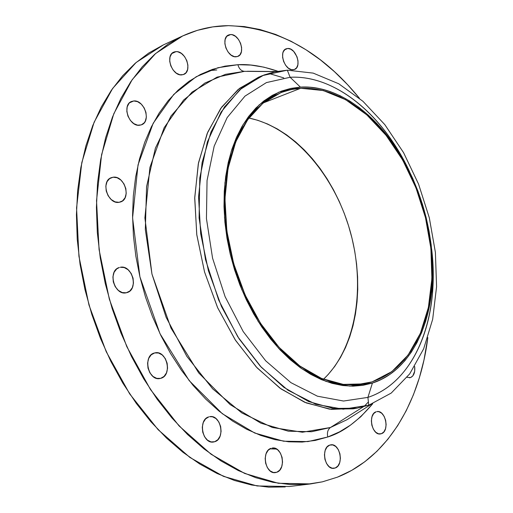 <?xml version="1.0" encoding="UTF-8"?>
<svg xmlns="http://www.w3.org/2000/svg" width="513" height="513" viewBox="0 0 513 513"><rect width="100%" height="100%" fill="white"/><g stroke="black" fill="none" stroke-linecap="round" stroke-linejoin="round"><path stroke-width="0.77" d="M346.91 419.756L330.475 427.496L363.236 406.854L330.475 427.496L302.439 432.228L272.352 427.489L241.822 412.927L212.69 388.867L186.854 356.388L166.116 317.297L151.957 274.064L145.326 229.535L146.577 186.642L155.413 148.077L170.97 116.06L192.009 92.128L217.018 77.149L244.451 71.345L275.622 71.628L244.451 71.345C241.27 71.057 239.084 68.845 237.891 64.702C249.485 63.965 262.771 66.139 277.745 71.224L263.919 67.165L250.883 65.074L237.891 64.702C239.084 68.845 241.27 71.057 244.451 71.345L225.496 74.327L204.822 83.074L183.609 100.035L164.154 127.699L149.918 167.424L144.897 217.903L151.957 274.064L171.021 328.16L198.736 372.945L230.151 404.603L260.925 423.199L288.402 431.209L311.583 431.728L330.475 427.496C327.807 429.484 326.896 432.651 327.756 436.999L307.941 441.584L283.606 441.218L254.704 433.023L222.309 413.702L189.194 380.62L159.979 333.662L139.921 276.847L132.585 217.852L138.029 164.878L153.188 123.267L173.792 94.386L196.184 76.745L217.961 67.716L237.891 64.702L225.072 66.119L212.549 69.351L200.455 74.436L188.938 81.362L178.126 90.128L168.168 100.683L159.197 112.963L151.348 126.871L144.73 142.287L139.459 159.062L135.631 177.023L133.316 195.966L132.572 215.665L133.425 235.884L135.881 256.365L139.921 276.847L145.5 297.072L152.547 316.765L160.96 335.682L170.63 353.585L181.422 370.251L193.177 385.487L205.745 399.127L218.948 411.028L232.62 421.083L246.593 429.227L260.687 435.396L274.75 439.583L288.627 441.796L302.17 442.059L315.251 440.436L327.756 436.999L339.568 431.837L350.61 425.04L360.786 416.736L372.733 403.731C357.811 421.327 342.819 432.414 327.756 436.999C326.896 432.651 327.807 429.484 330.475 427.496L346.91 419.756L371.2 404.334M410.503 377.581L407.091 377.311L410.503 377.581L412.773 375.971L414.709 371.168L414.658 366.481C415.274 372.284 413.888 375.984 410.503 377.581L409.361 377.786L410.503 377.581M292.955 69.819C284.728 70.788 278.373 51.415 286.074 48.818L287.761 48.459L284.632 49.78L287.761 48.459L285.138 49.351L283.298 51.749L282.772 53.403L282.605 57.309L283.625 61.496L285.67 65.324L288.428 68.197L291.474 69.678L294.334 69.55L296.572 67.838L297.867 64.818L298.015 60.944L297.008 56.802L293.692 51.428L290.762 49.19L287.761 48.459C296.046 47.69 302.215 66.959 294.494 69.486L292.955 69.819M235.986 56.815C227.156 57.725 220.398 37.975 228.535 35.006L230.613 34.551L226.81 36.263L230.613 34.551L229.099 34.788L226.599 36.506L225.111 39.629L224.874 43.688L225.925 48.062L228.105 52.063L231.081 55.077L234.377 56.648L237.493 56.545L239.962 54.795L241.411 51.666L241.629 47.645L240.584 43.323L238.436 39.36L235.505 36.346L232.229 34.737L230.613 34.551C239.52 33.852 246.067 53.506 237.904 56.392L235.986 56.815M181.66 74.911C172.054 75.995 164.91 55.442 173.753 52.14L176.081 51.614L171.829 53.544L176.081 51.614L174.426 51.884L171.675 53.718L170.015 57.02L169.707 61.291L170.797 65.863L173.125 70.037L176.325 73.16L179.903 74.763L183.301 74.609L186.014 72.731L187.63 69.428L187.912 65.202L186.835 60.681L184.545 56.552L181.39 53.429L177.838 51.787L176.081 51.614C185.764 50.761 192.664 71.224 183.782 74.423L181.66 74.911M139.53 125.268C129.058 126.801 121.664 104.992 131.488 101.497L133.758 100.958L129.545 102.78L133.758 100.958L130.373 102.113L129.007 103.344L127.192 106.884L126.82 111.385L127.949 116.162L130.417 120.465L133.822 123.633L137.651 125.185L141.299 124.89L144.23 122.806L145.275 121.19L146.352 117.111L145.961 112.443L144.153 107.871L141.21 104.088L137.561 101.657L133.758 100.958C144.326 99.682 151.438 121.408 141.569 124.787L139.53 125.268M119.061 202.321C107.717 204.559 100.368 181.063 111.353 177.652L113.129 177.216L109.737 178.505L113.129 177.216L109.59 178.614L107.025 181.717L105.838 186.072L106.223 191.003L108.121 195.742L111.231 199.557L115.079 201.865L119.061 202.321L122.569 200.865L125.082 197.736L126.217 193.407L125.826 188.547L123.96 183.866L120.901 180.069L117.105 177.735L113.129 177.216C124.569 175.254 131.617 198.678 120.574 201.955L119.061 202.321M126.256 292.782C114.252 295.898 107.307 270.466 119.356 267.497L116.682 268.94L114.098 272.307L112.911 276.866L113.302 281.919L115.22 286.69L118.368 290.429L122.248 292.564L126.256 292.782L129.795 291.063L132.322 287.678L133.463 283.15L133.059 278.155L131.174 273.455L128.083 269.735L124.249 267.562L120.247 267.279C132.354 264.451 138.985 289.807 126.871 292.634L126.256 292.782M160.64 378.357L160.274 378.44C148.154 381.743 142.325 355.297 154.637 352.95L151.188 354.836L148.706 358.382L147.584 363.05L148.001 368.135L149.892 372.836L152.97 376.433L156.747 378.37L160.64 378.357L164.057 376.414L166.481 372.848L167.565 368.212L167.142 363.198L165.282 358.555L162.255 354.977L158.523 353.008L154.727 352.931C166.808 349.462 172.919 375.676 160.64 378.357L159.909 378.511L160.64 378.357M214.697 441.725L213.652 441.982C202.481 444.47 197.685 419.576 208.797 416.889L205.578 418.897L203.283 422.5L202.276 427.162L202.718 432.164L204.546 436.73L207.47 440.148L211.035 441.898L214.697 441.725L217.89 439.66L220.135 436.037L221.097 431.414L220.648 426.476L218.852 421.968L215.979 418.563L212.453 416.78L209.599 416.697C220.731 414.055 225.778 438.73 214.697 441.725L212.581 442.065L214.697 441.725M276.77 472.261L275.468 472.582C265.311 474.608 261.046 451.087 271.044 448.33L268.1 450.337L266.029 453.883L265.163 458.417L265.631 463.252L267.363 467.638L270.094 470.883L273.403 472.505L276.77 472.261L279.681 470.197L281.708 466.644L282.541 462.142L282.073 457.365L280.361 453.037L277.674 449.798L274.404 448.144L272.134 448.061C282.253 445.912 286.735 469.222 276.77 472.261L274.128 472.614L276.77 472.261M381.448 433.69L380.518 433.927C371.925 435.819 367.635 414.1 376.125 411.798L373.676 413.555L372.002 416.723L371.354 420.82L371.848 425.226L373.4 429.246L375.779 432.273L378.607 433.831L381.448 433.69L383.871 431.888L385.519 428.714L386.135 424.636L385.641 420.288L384.109 416.306L381.768 413.298L378.966 411.715L376.908 411.599C385.462 409.63 389.906 431.151 381.448 433.69L379.556 433.972L381.448 433.69M335.233 467.991L334.021 468.298C324.755 470.152 320.606 447.708 329.712 445.098L327.037 447.015L325.184 450.395L324.447 454.73L324.928 459.353L326.569 463.54L329.109 466.657L332.155 468.215L335.233 467.991L337.881 466.028L339.696 462.636L340.408 458.333L339.92 453.768L338.304 449.625L335.803 446.522L332.783 444.931L329.712 445.098L330.75 444.835C339.978 442.886 344.306 465.124 335.233 467.991L332.764 468.311L335.233 467.991M290.114 77.271L300.4 87.114C335.451 84.908 372.893 110.988 397.992 150.873C420.936 188.2 432.53 228.772 432.767 272.583C432.606 325.261 409.797 371.22 372.412 383.057L367.917 397.389C408.528 384.045 433.023 334.13 433.19 277.437L431.619 248.837C440.09 316.393 415.556 381.832 367.917 397.389L368.744 405.219L391.214 393.08L409.727 373.849L423.667 348.789L432.671 319.272L436.576 286.684L435.402 252.409L429.31 217.775L418.563 184.09L403.564 152.637L384.814 124.633L362.954 101.305L338.766 83.779L313.186 73.109L287.325 70.185L290.114 77.271C335.598 74.738 383.506 115.483 409.566 171.637L395.792 146.526C368.77 103.588 328.333 75.212 290.114 77.271L287.325 70.185L313.186 73.109L338.766 83.779L362.954 101.305L384.814 124.633L403.564 152.637L418.563 184.09L429.31 217.775L435.402 252.409L436.576 286.684L432.671 319.272L423.667 348.789L409.727 373.849L391.214 393.08L368.744 405.219L357.119 408.149L333.431 408.47L308.646 401.544L283.849 387.321L260.251 366.141L239.071 338.785L221.475 306.492L208.438 270.845L200.679 233.697L198.563 196.979L202.096 162.57L210.946 132.11L224.482 106.935L241.873 87.967L263.887 75.039L274.526 71.858L287.325 70.185L262.438 75.61L239.898 89.64L221.097 112.039L207.361 141.966L199.781 177.973L199.089 218.012L205.495 259.61L218.679 300.054L237.75 336.727L261.386 367.353L287.973 390.22L315.796 404.282L343.21 409.194L368.744 405.219L367.917 397.389L343.53 401.031L317.406 396.19L290.922 382.653L265.657 360.78L243.207 331.571L225.098 296.655L212.568 258.18L206.444 218.615L207.047 180.499L214.171 146.173L227.156 117.586L244.983 96.123L266.407 82.593L290.114 77.271L266.407 82.593L244.983 96.123L227.156 117.586L214.171 146.173L207.047 180.499L206.444 218.615L212.568 258.18L225.098 296.655L243.207 331.571L265.657 360.78L290.922 382.653L317.406 396.19L343.53 401.031L367.917 397.389L372.412 383.057L349.994 386.148L326.031 381.422L301.804 368.732L278.719 348.449L258.231 321.504L241.694 289.403L230.209 254.082L224.527 217.775L224.938 182.763L231.286 151.175L242.995 124.774L259.168 104.864L278.7 92.212L300.4 87.114L290.114 77.271M432.44 293.442L432.914 274.301M399.819 153.81L397.216 149.334L399.819 153.81M228.471 25.656L228.471 25.656C277.847 27.542 321.51 51.749 359.459 98.284L347.577 84.664L334.393 71.628L320.522 59.97L306.056 49.806L291.089 41.271L275.725 34.48L260.078 29.542L244.278 26.567L228.471 25.656C212.677 25.772 197.441 29.19 182.756 35.91L155.612 53.519L132.187 79.669L113.796 113.758L101.6 154.65L96.527 200.673L99.086 249.658L109.333 299.162L126.782 346.602L150.489 389.553L179.101 425.944L211.055 454.223L244.682 473.454L278.386 483.284L310.737 483.9L322.472 481.816L337.445 477.154L322.356 481.842L306.485 484.336L289.98 484.529L272.999 482.335L255.711 477.686L238.314 470.556L221.013 460.95L204.02 448.907L187.559 434.511L171.855 417.883L157.138 399.197L143.621 378.658L131.508 356.522L120.972 333.065L112.174 308.595L105.242 283.458L100.272 257.988L97.323 232.543L96.418 207.464L97.541 183.083L100.644 159.723L105.646 137.651L112.443 117.131L120.908 98.381L130.879 81.573L142.197 66.85L154.695 54.314L168.181 44.035L182.474 36.038L197.402 30.331L212.792 26.888L228.471 25.656M427.829 337.592C419.878 401.955 387.648 457.487 337.445 477.154L351.649 470.408L364.846 461.726L376.965 451.267L387.931 439.186L397.69 425.636L406.2 410.778L413.433 394.766L419.371 377.76L424.001 359.908L427.829 337.592M372.124 381.877L364.102 383.884L343.332 384.397L321.58 378.447L299.829 365.993L279.123 347.391L260.553 323.35L245.118 294.962L233.671 263.637L226.842 230.997L224.951 198.743L228.022 168.514L235.775 141.78L247.67 119.721L262.996 103.171L280.9 92.641L286.414 90.75L293.481 89.108L300.682 88.268L263.329 102.901L300.682 88.268L323.184 90.525L345.563 99.644L366.821 114.893L386.103 135.368L402.692 160.062L415.979 187.886L425.495 217.717L430.888 248.382L431.895 278.681L428.393 307.39L420.397 333.264L408.079 355.079L391.797 371.636L372.124 381.877L355.875 384.859L372.124 381.877L381.101 378.235L389.508 373.284L397.28 367.096L404.359 359.754L410.708 351.354L416.274 341.985L421.026 331.757L424.95 320.76L428.028 309.102L430.234 296.886L431.58 284.221L432.061 271.204L431.677 257.943L430.445 244.541L428.381 231.1L425.495 217.717L421.821 204.495L417.383 191.529L412.208 178.922L406.341 166.77L399.813 155.157L392.676 144.191L384.974 133.951L376.76 124.537L368.09 116.028L359.036 108.512L349.661 102.061L340.036 96.758L330.244 92.667L320.356 89.858L310.474 88.377L300.682 88.268L291.083 89.57L281.759 92.308L272.826 96.482L264.375 102.081L256.506 109.089L249.318 117.464L242.905 127.141L237.359 138.042L232.748 150.072L229.151 163.102L226.631 177.011L225.22 191.638L224.957 206.829L225.861 222.392L227.919 238.147L231.119 253.916L235.429 269.485L240.789 284.683L247.138 299.316L254.384 313.212L262.444 326.21L271.217 338.163L280.579 348.943L290.416 358.44L300.612 366.564L311.045 373.246L321.593 378.447L332.135 382.134L342.562 384.295L352.764 384.955L362.653 384.134L372.124 381.877M323.523 379.235C356.4 347.942 365.916 286.369 349.937 230.427C333.95 174.484 293.346 127.224 248.901 118.022L257.75 120.292L267.568 123.999L277.2 128.872L286.568 134.855L295.597 141.877L304.222 149.86L312.379 158.722L320.003 168.386L327.05 178.768L333.469 189.778L339.215 201.327L344.242 213.331L348.519 225.682L352.021 238.301L354.714 251.081L356.58 263.939L357.593 276.764L357.753 289.46L357.035 301.933L355.451 314.078L353.002 325.8L349.68 336.996L345.518 347.564L340.523 357.407L334.726 366.423L328.166 374.522L323.53 379.235M216.794 69.954L209.08 70.602M276.61 449.048L269.889 448.862M163.051 45.061L148.725 53.051L135.208 63.285L122.678 75.738L111.315 90.333L101.292 106.98L92.77 125.525L85.908 145.801L80.83 167.591L77.643 190.644L76.431 214.678L77.239 239.385L80.086 264.451L84.946 289.524L91.763 314.264L100.445 338.336L110.866 361.409L122.87 383.179L136.278 403.372L150.899 421.744L166.513 438.083L182.897 452.229L199.826 464.06L217.082 473.493L234.447 480.482L251.716 485.029L268.703 487.158L285.222 486.94M182.737 35.916L163.333 44.926L136.131 62.49L112.629 88.448L94.129 122.19L81.804 162.589L76.565 207.977L78.931 256.25L88.961 304.978L106.191 351.655L129.674 393.888L158.1 429.663L189.906 457.455L223.437 476.333L257.103 485.958L289.479 486.497L310.583 483.919M355.124 408.457L331.263 409.374L306.21 402.904L281.079 388.963L257.122 367.879L235.602 340.446L217.736 307.928L204.54 271.961L196.742 234.447L194.741 197.396L198.518 162.743L207.727 132.187L221.699 107.07L239.552 88.345L260.296 76.52M262.156 75.725L258.417 77.264L238.122 89.493L220.712 108.442L207.149 133.572L198.281 163.961L194.716 198.294L196.806 234.909L204.54 271.961L217.544 307.505L235.114 339.702L256.276 366.968L279.861 388.085L304.651 402.263L329.442 409.15L353.136 408.816L357.119 408.149M372.412 383.057L362.864 385.34L352.899 386.18L342.613 385.526L332.097 383.352L321.471 379.646L310.833 374.413L300.31 367.68L290.025 359.491L280.104 349.924L270.659 339.055L261.81 327.005L253.679 313.892L246.362 299.881L239.962 285.119L234.556 269.793L230.209 254.082L226.983 238.186L224.906 222.289L224.001 206.592L224.264 191.272L225.688 176.523L228.24 162.499L231.87 149.354L236.525 137.234L242.123 126.243L248.593 116.496L255.846 108.057L263.785 100.997L272.307 95.36L281.323 91.16L290.717 88.416L300.4 87.114L310.275 87.229L320.234 88.73L330.192 91.571L340.068 95.7L349.763 101.048L359.209 107.557L368.334 115.136L377.061 123.71L385.334 133.2L393.093 143.518L400.287 154.573L406.86 166.27L412.773 178.518L417.98 191.214L422.455 204.277L426.156 217.595L429.06 231.074L431.144 244.618L432.382 258.122L432.773 271.48L432.292 284.593L430.939 297.354L428.714 309.666L425.623 321.414L421.673 332.495L416.883 342.812L411.279 352.251L404.892 360.729L397.755 368.129L389.925 374.375L381.454 379.376L372.412 383.057M364.544 405.963L368.398 401.955M283.74 77.88L269.614 73.66M433.19 277.437L432.767 272.583M395.792 146.526L397.992 150.873M247.349 71.262L276.122 71.525"/></g></svg>
